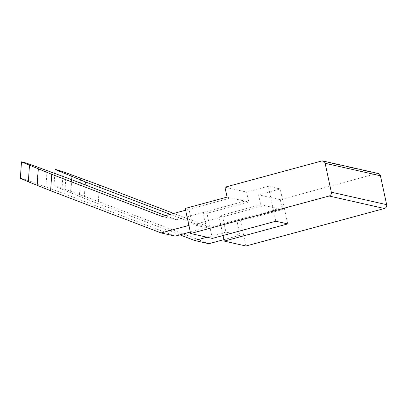 <?xml version="1.0" encoding="UTF-8"?>
<svg xmlns="http://www.w3.org/2000/svg" width="407" height="407" viewBox="0 0 407 407"><rect width="100%" height="100%" fill="white"/><g stroke="black" fill="none" stroke-linecap="round" stroke-linejoin="round"><path stroke-width="0.31" stroke-dasharray="2.04 1.53" d="M245.96 246.006L240.568 220.925L282.397 209.595L260.704 204.701L258.572 194.795L280.209 188.934L268.274 186.238L246.642 192.099L224.949 187.205M321.581 161.024L376.902 173.514L280.27 199.689L282.397 209.595M376.902 173.514A3.149 2.946 102.7 0 1 378.251 173.484M190.318 232.031L206.41 227.671L192.313 224.491L189.041 209.279L185.251 208.44M206.41 227.671L203.144 212.459L206.944 213.334L212.332 238.416M170.309 214.352L195.884 224.125L222.67 216.87L225.936 232.076L240.038 235.261L236.767 220.05L240.568 220.925M223.061 235.511L218.874 216.031L222.67 216.87L264.494 205.535M208.847 243.712L98.331 201.49L70.635 191.331C62.999 188.4 53.729 185.368 53.978 185.882L84.229 198.306L85.165 184.875M84.229 198.306L179.894 234.854M206.995 237.21L225.936 232.076M20.35 178.291C20.101 177.778 29.375 180.81 37.012 183.745L64.703 193.9L65.848 177.493M165.634 215.618L176.363 219.714L162.261 216.534M223.947 239.621L240.038 235.261M99.471 185.083L98.331 201.49M195.884 224.125L209.987 227.304L173.687 213.436M209.987 227.304L278.597 208.72M175.219 236.121L64.703 193.9M188.899 225.412L192.313 224.491M287.724 223.916L280.209 188.934M260.704 204.701L218.874 216.031M176.363 219.714L244.968 201.129L248.769 202.004L206.944 213.334M280.27 199.689L258.572 194.795M185.628 210.205L230.871 197.95L244.968 201.129M227.075 197.11L230.871 197.95M246.642 192.099L248.769 202.004M275.793 221.225L268.274 186.238M37.012 183.745L38.151 167.338M47.019 170.726L45.879 187.128M70.828 192.76L71.734 179.741M61.961 189.372L62.856 176.475M80.647 178.317L79.502 194.719M70.635 191.331L71.78 174.929M53.978 185.882L54.828 173.636"/><path stroke-width="0.61" d="M331.329 192.185L325.122 163.288A3.149 2.946 102.7 0 0 321.581 161.024L224.949 187.205L227.075 197.11L185.251 208.44L190.639 233.516L329.1 196.011A3.149 2.946 102.7 0 0 331.329 192.185L386.65 204.675A3.149 2.946 102.7 0 1 384.417 208.496L245.96 246.006L224.262 241.107L223.061 235.511M322.929 160.994L378.251 173.484A3.149 2.946 102.7 0 1 380.438 175.773L386.65 204.675M190.639 233.516L212.332 238.416L275.793 221.225L287.724 223.916L224.262 241.107M170.309 214.352L85.373 181.904L55.118 169.48C54.869 168.961 64.143 171.993 71.78 174.929L99.471 185.083L173.687 213.436M85.165 184.875L85.373 181.904M179.894 234.854L194.744 240.527L206.995 237.21M165.634 215.618L65.848 177.493L38.151 167.338C30.515 164.408 21.245 161.37 21.49 161.889L51.745 174.313L162.261 216.534L185.628 210.205M194.744 240.527L208.847 243.712L223.947 239.621M190.318 232.031L175.219 236.121L161.116 232.936L50.605 190.715L28.332 181.787L20.35 178.291L21.49 161.889M50.605 190.715L51.745 174.313M161.116 232.936L188.899 225.412M71.734 179.741L71.968 176.358M62.856 176.475L63.1 172.97M37.2 185.17L38.339 168.768M28.332 181.787L29.472 165.379M325.122 163.288L380.438 175.773M329.1 196.011L384.417 208.496M54.828 173.636L55.118 169.48"/></g></svg>
